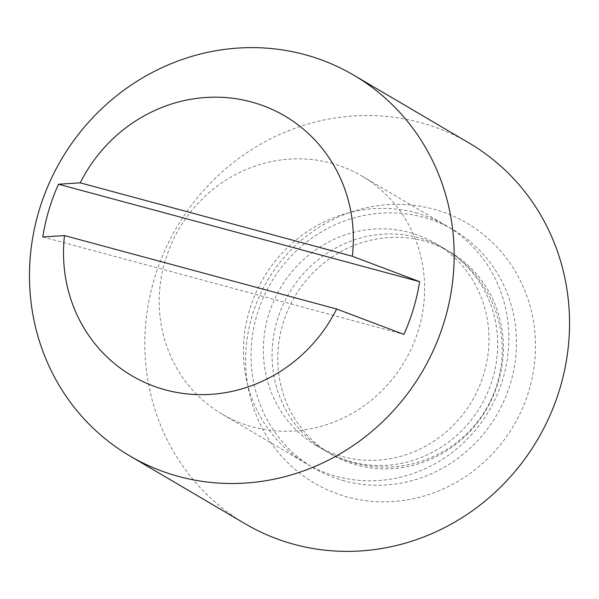 <?xml version="1.0" encoding="UTF-8"?>
<svg xmlns="http://www.w3.org/2000/svg" width="599" height="599" viewBox="0 0 599 599"><rect width="100%" height="100%" fill="white"/><g stroke="black" fill="none" stroke-linecap="round" stroke-linejoin="round"><path stroke-width="0.45" stroke-dasharray="3 2.25" d="M409.566 232.517A117.329 111.204 120.5 0 1 435.645 243.464A117.329 111.204 120.5 0 1 478.788 387.673A117.329 111.204 120.5 0 1 342.748 456.67A117.329 111.204 120.5 0 1 316.661 445.723A117.329 111.204 120.5 0 1 273.526 301.514A117.329 111.204 120.5 0 1 409.566 232.517M331.217 163.183A138.04 130.829 120.5 0 1 361.901 176.061A138.04 130.829 120.5 0 1 412.651 345.713A138.04 130.829 120.5 0 1 252.606 426.892A138.04 130.829 120.5 0 1 221.922 414.014A138.04 130.829 120.5 0 1 171.172 244.355A138.04 130.829 120.5 0 1 331.217 163.183M415.466 212.742A138.04 130.829 120.5 0 1 446.15 225.621A138.04 130.829 120.5 0 1 496.9 395.273A138.04 130.829 120.5 0 1 336.848 476.452A138.04 130.829 120.5 0 1 306.164 463.574A138.04 130.829 120.5 0 1 255.414 293.914A138.04 130.829 120.5 0 1 415.466 212.742M357.161 465.153A117.329 111.204 120.5 0 1 282.825 324.007A117.329 111.204 120.5 0 1 423.987 241A117.329 111.204 120.5 0 1 498.323 382.155A117.329 111.204 120.5 0 1 357.161 465.153M344.44 480.915A138.04 130.829 120.5 0 1 256.986 314.857A138.04 130.829 120.5 0 1 423.051 217.205A138.04 130.829 120.5 0 1 510.505 383.263A138.04 130.829 120.5 0 1 344.44 480.915M245.193 523.796A220.859 209.321 120.5 0 1 163.999 252.344A220.859 209.321 120.5 0 1 420.071 122.466A220.859 209.321 120.5 0 1 469.167 143.071M433.496 209.103A150.723 142.854 120.5 0 1 528.992 390.428A150.723 142.854 120.5 0 1 347.652 497.058A150.723 142.854 120.5 0 1 252.157 315.733A150.723 142.854 120.5 0 1 433.496 209.103M42.776 236.972L403.891 334.407M351.471 461.807A117.329 111.204 120.5 0 1 325.392 450.86A117.329 111.204 120.5 0 1 282.256 306.651A117.329 111.204 120.5 0 1 418.297 237.653A117.329 111.204 120.5 0 1 444.376 248.6A117.329 111.204 120.5 0 1 487.511 392.809A117.329 111.204 120.5 0 1 351.471 461.807M316.661 445.723L325.392 450.86A117.329 117.329 0 0 0 493.059 395.168A117.329 117.329 0 0 0 444.376 248.6L435.645 243.464M446.15 225.621L361.901 176.061M306.164 463.574L221.922 414.014"/><path stroke-width="0.9" d="M353.807 75.204L469.167 143.071A220.859 209.321 120.5 0 1 550.369 414.523A220.859 209.321 120.5 0 1 294.289 544.401A220.859 209.321 120.5 0 1 245.193 523.796L129.833 455.929A220.859 209.321 120.5 0 1 48.631 184.477A220.859 209.321 120.5 0 1 304.711 54.599A220.859 209.321 120.5 0 1 353.807 75.204A220.859 209.321 120.5 0 1 435.001 346.656A220.859 209.321 120.5 0 1 178.929 476.534A220.859 209.321 120.5 0 1 129.833 455.929M80.214 182.837A150.723 142.854 120.5 0 1 251.348 101.942A150.723 142.854 120.5 0 1 352.362 256.267L419.614 281.665A198.546 188.176 120.5 0 1 403.891 334.407L336.638 309.009A150.723 142.854 120.5 0 1 165.504 389.897A150.723 142.854 120.5 0 1 64.49 235.579L42.776 236.972A198.546 188.176 120.5 0 1 58.5 184.23L80.214 182.837L352.362 256.267M419.614 281.665L58.5 184.23M336.638 309.009L64.49 235.579"/></g></svg>
